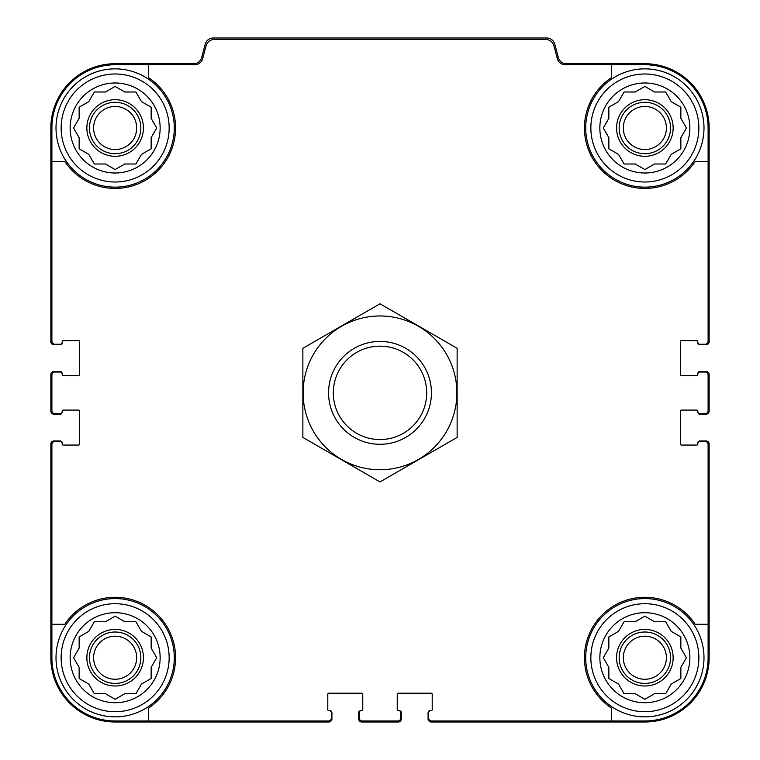 <?xml version="1.0" encoding="UTF-8"?>
<svg xmlns="http://www.w3.org/2000/svg" width="760" height="760" viewBox="0 0 760 760"><rect width="100%" height="100%" fill="white"/><g stroke="black" fill="none" stroke-linecap="round" stroke-linejoin="round"><path stroke-width="1.14" d="M148.57 64.743L148.57 77.662A60.429 60.429 0 0 1 157.871 170.734A60.429 60.429 0 0 1 64.799 161.424L51.889 161.424L51.889 341.173A3.087 3.087 0 0 0 54.967 344.261L60.116 344.261A2.061 2.061 0 0 0 62.168 342.199L62.168 341.687A1.026 1.026 0 0 1 63.203 340.66L78.631 340.66A1.026 1.026 0 0 1 79.657 341.687L79.657 374.604A1.026 1.026 0 0 1 78.631 375.63L63.203 375.63A1.026 1.026 0 0 1 62.168 374.604L62.168 374.081A2.061 2.061 0 0 0 60.116 372.029L54.967 372.029A3.087 3.087 0 0 0 51.889 375.117L51.889 410.599A3.087 3.087 0 0 0 54.967 413.687L60.116 413.687A2.061 2.061 0 0 0 62.168 411.625L62.168 411.112A1.026 1.026 0 0 1 63.203 410.087L78.631 410.087A1.026 1.026 0 0 1 79.657 411.112L79.657 444.03A1.026 1.026 0 0 1 78.631 445.056L63.203 445.056A1.026 1.026 0 0 1 62.168 444.03L62.168 443.517A2.061 2.061 0 0 0 60.116 441.455L54.967 441.455A3.087 3.087 0 0 0 51.889 444.543L51.889 624.283L64.799 624.283A60.429 60.429 0 0 1 157.871 614.982A60.429 60.429 0 0 1 148.57 708.054L148.57 720.974L328.31 720.974A3.087 3.087 0 0 0 331.398 717.886L331.398 712.747A2.061 2.061 0 0 0 329.346 710.686L328.833 710.686A1.026 1.026 0 0 1 327.798 709.659L327.798 694.231A1.026 1.026 0 0 1 328.833 693.196L361.741 693.196A1.026 1.026 0 0 1 362.767 694.231L362.767 709.659A1.026 1.026 0 0 1 361.741 710.686L361.228 710.686A2.061 2.061 0 0 0 359.176 712.747L359.176 717.886A3.087 3.087 0 0 0 362.254 720.974L397.746 720.974A3.087 3.087 0 0 0 400.824 717.886L400.824 712.747A2.061 2.061 0 0 0 398.772 710.686L398.259 710.686A1.026 1.026 0 0 1 397.233 709.659L397.233 694.231A1.026 1.026 0 0 1 398.259 693.196L431.167 693.196A1.026 1.026 0 0 1 432.202 694.231L432.202 709.659A1.026 1.026 0 0 1 431.167 710.686L430.654 710.686A2.061 2.061 0 0 0 428.602 712.747L428.602 717.886A3.087 3.087 0 0 0 431.69 720.974L611.429 720.974L611.429 708.054A60.429 60.429 0 0 1 602.129 614.982A60.429 60.429 0 0 1 695.2 624.283L708.111 624.283L708.111 444.543A3.087 3.087 0 0 0 705.033 441.455L699.884 441.455A2.061 2.061 0 0 0 697.832 443.517L697.832 444.03A1.026 1.026 0 0 1 696.797 445.056L681.369 445.056A1.026 1.026 0 0 1 680.342 444.03L680.342 411.112A1.026 1.026 0 0 1 681.369 410.087L696.797 410.087A1.026 1.026 0 0 1 697.832 411.112L697.832 411.625A2.061 2.061 0 0 0 699.884 413.687L705.033 413.687A3.087 3.087 0 0 0 708.111 410.599L708.111 375.117A3.087 3.087 0 0 0 705.033 372.029L699.884 372.029A2.061 2.061 0 0 0 697.832 374.081L697.832 374.604A1.026 1.026 0 0 1 696.797 375.63L681.369 375.63A1.026 1.026 0 0 1 680.342 374.604L680.342 341.687A1.026 1.026 0 0 1 681.369 340.66L696.797 340.66A1.026 1.026 0 0 1 697.832 341.687L697.832 342.199A2.061 2.061 0 0 0 699.884 344.261L705.033 344.261A3.087 3.087 0 0 0 708.111 341.173L708.111 161.424L695.2 161.424A60.429 60.429 0 0 1 602.129 170.734A60.429 60.429 0 0 1 611.429 77.662L611.429 64.743L565.288 64.743A8.227 8.227 0 0 1 557.336 58.643L553.85 45.638A8.227 8.227 0 0 0 545.908 39.539L214.092 39.539A8.227 8.227 0 0 0 206.15 45.638L202.663 58.643A8.227 8.227 0 0 1 194.712 64.743L115.14 64.743A63.261 63.261 0 0 0 51.889 128.003L51.889 161.424M611.429 64.743L644.86 64.743A63.261 63.261 0 0 1 708.111 128.003L708.111 161.424M148.57 720.974L115.14 720.974A63.261 63.261 0 0 1 51.889 657.713L51.889 624.283M708.111 624.283L708.111 657.713A63.261 63.261 0 0 1 644.86 720.974L611.429 720.974M697.832 342.199L697.832 342.712A2.061 2.061 0 0 0 699.884 344.774L706.059 344.774A3.087 3.087 0 0 0 709.146 341.687L709.146 128.003A64.287 64.287 0 0 0 644.86 63.716L566.314 63.716A8.227 8.227 0 0 1 558.362 57.617L554.743 44.099A8.227 8.227 0 0 0 546.792 38L213.208 38A8.227 8.227 0 0 0 205.257 44.099L201.637 57.617A8.227 8.227 0 0 1 193.686 63.716L115.14 63.716A64.287 64.287 0 0 0 50.853 128.003L50.853 341.687A3.087 3.087 0 0 0 53.941 344.774L60.116 344.774A2.061 2.061 0 0 0 62.168 342.712L62.168 342.199M62.168 374.081L62.168 373.568A2.061 2.061 0 0 0 60.116 371.516L53.941 371.516A3.087 3.087 0 0 0 50.853 374.604L50.853 411.112A3.087 3.087 0 0 0 53.941 414.2L60.116 414.2A2.061 2.061 0 0 0 62.168 412.138L62.168 411.625M62.168 443.517L62.168 443.004A2.061 2.061 0 0 0 60.116 440.942L53.941 440.942A3.087 3.087 0 0 0 50.853 444.03L50.853 657.713A64.287 64.287 0 0 0 115.14 722L328.833 722A3.087 3.087 0 0 0 331.911 718.913L331.911 712.747A2.061 2.061 0 0 0 329.859 710.686L329.346 710.686M361.228 710.686L360.715 710.686A2.061 2.061 0 0 0 358.653 712.747L358.653 718.913A3.087 3.087 0 0 0 361.741 722L398.259 722A3.087 3.087 0 0 0 401.346 718.913L401.346 712.747A2.061 2.061 0 0 0 399.285 710.686L398.772 710.686M430.654 710.686L430.141 710.686A2.061 2.061 0 0 0 428.089 712.747L428.089 718.913A3.087 3.087 0 0 0 431.167 722L644.86 722A64.287 64.287 0 0 0 709.146 657.713L709.146 444.03A3.087 3.087 0 0 0 706.059 440.942L699.884 440.942A2.061 2.061 0 0 0 697.832 443.004L697.832 443.517M697.832 411.625L697.832 412.138A2.061 2.061 0 0 0 699.884 414.2L706.059 414.2A3.087 3.087 0 0 0 709.146 411.112L709.146 374.604A3.087 3.087 0 0 0 706.059 371.516L699.884 371.516A2.061 2.061 0 0 0 697.832 373.568L697.832 374.081M698.858 657.713A53.998 53.998 0 0 1 617.861 704.482A53.998 53.998 0 0 1 617.861 610.945A53.998 53.998 0 0 1 698.858 657.713M689.861 657.713A45.001 45.001 0 0 1 622.355 696.683A45.001 45.001 0 0 1 622.355 618.744A45.001 45.001 0 0 1 689.861 657.713M703.997 657.713A59.147 59.147 0 0 1 615.286 708.938A59.147 59.147 0 0 1 615.286 606.499A59.147 59.147 0 0 1 703.997 657.713M654.503 693.718L665.646 693.718L671.213 684.067L680.856 678.5L680.856 667.356L686.422 657.713L680.856 648.071L680.856 636.928L671.213 631.361L665.646 621.718L654.503 621.718L644.86 616.142L635.208 621.718L624.074 621.718L618.507 631.361L608.855 636.928L608.855 648.071L603.288 657.713L608.855 667.356L608.855 678.5L618.507 684.067L624.074 693.718L635.208 693.718L644.86 699.285L654.503 693.718M673.142 657.713A28.281 28.281 0 0 1 630.714 682.214A28.281 28.281 0 0 1 630.714 633.222A28.281 28.281 0 0 1 673.142 657.713M670.567 657.713A25.716 25.716 0 0 1 631.997 679.981A25.716 25.716 0 0 1 631.997 635.445A25.716 25.716 0 0 1 670.567 657.713M666.396 657.713A21.537 21.537 0 0 1 634.087 676.371A21.537 21.537 0 0 1 634.087 639.065A21.537 21.537 0 0 1 666.396 657.713M698.858 128.003A53.998 53.998 0 0 1 617.861 174.762A53.998 53.998 0 0 1 617.861 81.234A53.998 53.998 0 0 1 698.858 128.003M689.861 128.003A45.001 45.001 0 0 1 622.355 166.972A45.001 45.001 0 0 1 622.355 89.024A45.001 45.001 0 0 1 689.861 128.003M703.997 128.003A59.147 59.147 0 0 1 615.286 179.218A59.147 59.147 0 0 1 615.286 76.779A59.147 59.147 0 0 1 703.997 128.003M654.503 163.998L665.646 163.998L671.213 154.356L680.856 148.789L680.856 137.645L686.422 128.003L680.856 118.351L680.856 107.217L671.213 101.65L665.646 91.998L654.503 91.998L644.86 86.431L635.208 91.998L624.074 91.998L618.507 101.65L608.855 107.217L608.855 118.351L603.288 128.003L608.855 137.645L608.855 148.789L618.507 154.356L624.074 163.998L635.208 163.998L644.86 169.566L654.503 163.998M673.142 128.003A28.281 28.281 0 0 1 630.714 152.494A28.281 28.281 0 0 1 630.714 103.502A28.281 28.281 0 0 1 673.142 128.003M670.567 128.003A25.716 25.716 0 0 1 631.997 150.271A25.716 25.716 0 0 1 631.997 105.735A25.716 25.716 0 0 1 670.567 128.003M666.396 128.003A21.537 21.537 0 0 1 634.087 146.651A21.537 21.537 0 0 1 634.087 109.345A21.537 21.537 0 0 1 666.396 128.003M169.148 657.713A53.998 53.998 0 0 1 88.141 704.482A53.998 53.998 0 0 1 88.141 610.945A53.998 53.998 0 0 1 169.148 657.713M160.141 657.713A45.001 45.001 0 0 1 92.644 696.683A45.001 45.001 0 0 1 92.644 618.744A45.001 45.001 0 0 1 160.141 657.713M174.287 657.713A59.147 59.147 0 0 1 85.576 708.938A59.147 59.147 0 0 1 85.576 606.499A59.147 59.147 0 0 1 174.287 657.713M169.148 128.003A53.998 53.998 0 0 1 88.141 174.762A53.998 53.998 0 0 1 88.141 81.234A53.998 53.998 0 0 1 169.148 128.003M160.141 128.003A45.001 45.001 0 0 1 92.644 166.972A45.001 45.001 0 0 1 92.644 89.024A45.001 45.001 0 0 1 160.141 128.003M174.287 128.003A59.147 59.147 0 0 1 85.576 179.218A59.147 59.147 0 0 1 85.576 76.779A59.147 59.147 0 0 1 174.287 128.003M124.792 163.998L135.926 163.998L141.493 154.356L151.145 148.789L151.145 137.645L156.712 128.003L151.145 118.351L151.145 107.217L141.493 101.65L135.926 91.998L124.792 91.998L115.14 86.431L105.497 91.998L94.354 91.998L88.787 101.65L79.144 107.217L79.144 118.351L73.578 128.003L79.144 137.645L79.144 148.789L88.787 154.356L94.354 163.998L105.497 163.998L115.14 169.566L124.792 163.998M143.431 128.003A28.281 28.281 0 0 1 101.004 152.494A28.281 28.281 0 0 1 101.004 103.502A28.281 28.281 0 0 1 143.431 128.003M140.857 128.003A25.716 25.716 0 0 1 102.287 150.271A25.716 25.716 0 0 1 102.287 105.735A25.716 25.716 0 0 1 140.857 128.003M136.677 128.003A21.537 21.537 0 0 1 104.376 146.651A21.537 21.537 0 0 1 104.376 109.345A21.537 21.537 0 0 1 136.677 128.003M124.792 693.718L135.926 693.718L141.493 684.067L151.145 678.5L151.145 667.356L156.712 657.713L151.145 648.071L151.145 636.928L141.493 631.361L135.926 621.718L124.792 621.718L115.14 616.142L105.497 621.718L94.354 621.718L88.787 631.361L79.144 636.928L79.144 648.071L73.578 657.713L79.144 667.356L79.144 678.5L88.787 684.067L94.354 693.718L105.497 693.718L115.14 699.285L124.792 693.718M143.431 657.713A28.281 28.281 0 0 1 101.004 682.214A28.281 28.281 0 0 1 101.004 633.222A28.281 28.281 0 0 1 143.431 657.713M140.857 657.713A25.716 25.716 0 0 1 102.287 679.981A25.716 25.716 0 0 1 102.287 635.445A25.716 25.716 0 0 1 140.857 657.713M136.677 657.713A21.537 21.537 0 0 1 104.376 676.371A21.537 21.537 0 0 1 104.376 639.065A21.537 21.537 0 0 1 136.677 657.713M333.308 392.853A46.692 46.692 0 0 1 403.351 352.412A46.692 46.692 0 0 1 403.351 433.295A46.692 46.692 0 0 1 333.308 392.853M328.567 392.853A51.433 51.433 0 0 1 405.716 348.317A51.433 51.433 0 0 1 405.716 437.399A51.433 51.433 0 0 1 328.567 392.853M380 469.747A76.883 76.883 0 0 1 313.415 354.416A76.883 76.883 0 0 1 446.585 354.416A76.883 76.883 0 0 1 380 469.747M302.86 348.317L302.86 437.399L380 481.935L457.14 437.399L457.14 348.317L380 303.781L302.86 348.317"/></g></svg>
